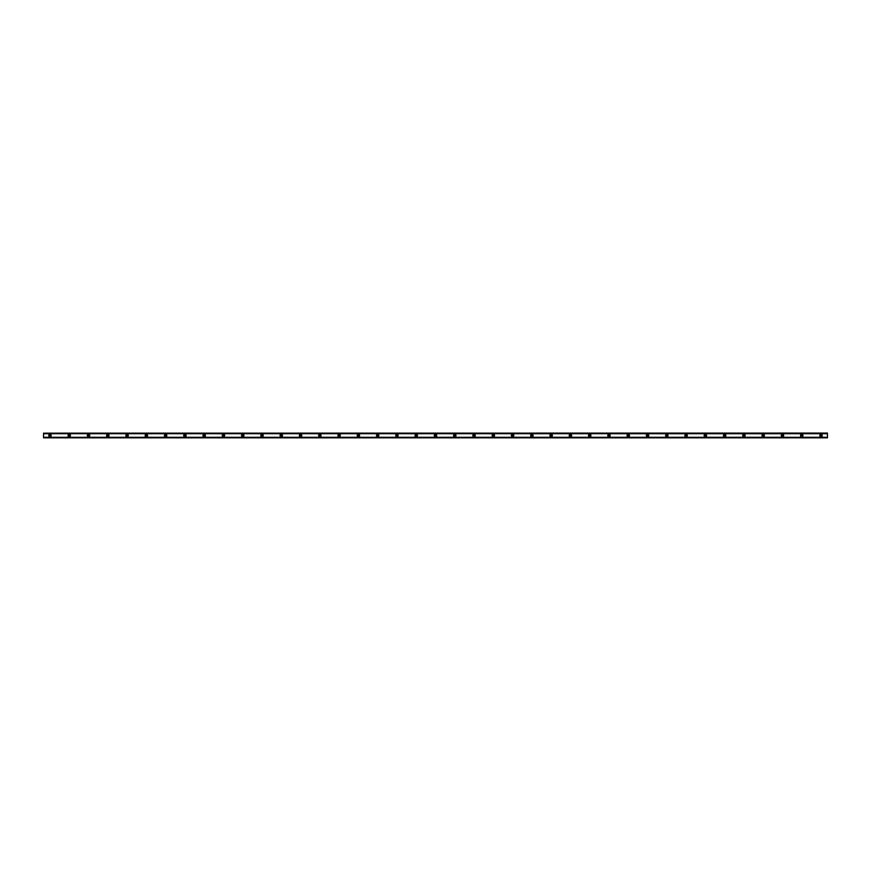 <?xml version="1.0" encoding="UTF-8"?>
<svg xmlns="http://www.w3.org/2000/svg" width="871" height="871" viewBox="0 0 871 871"><rect width="100%" height="100%" fill="white"/><g stroke="black" fill="none" stroke-linecap="round" stroke-linejoin="round"><path stroke-width="1.31" d="M49.974 436.219A0.719 0.719 0 0 1 49.255 435.5A0.719 0.719 0 0 1 49.974 434.781A0.719 0.719 0 0 1 50.703 435.5A0.719 0.719 0 0 1 49.974 436.219M821.026 436.219A0.719 0.719 0 0 1 820.297 435.5A0.719 0.719 0 0 1 821.026 434.781A0.719 0.719 0 0 1 821.745 435.5A0.719 0.719 0 0 1 821.026 436.219M801.745 436.219A0.719 0.719 0 0 1 801.026 435.5A0.719 0.719 0 0 1 801.745 434.781A0.719 0.719 0 0 1 802.474 435.5A0.719 0.719 0 0 1 801.745 436.219M782.474 436.219A0.719 0.719 0 0 1 781.744 435.5A0.719 0.719 0 0 1 782.474 434.781A0.719 0.719 0 0 1 783.192 435.5A0.719 0.719 0 0 1 782.474 436.219M763.192 436.219A0.719 0.719 0 0 1 762.473 435.5A0.719 0.719 0 0 1 763.192 434.781A0.719 0.719 0 0 1 763.921 435.5A0.719 0.719 0 0 1 763.192 436.219M743.921 436.219A0.719 0.719 0 0 1 743.192 435.5A0.719 0.719 0 0 1 743.921 434.781A0.719 0.719 0 0 1 744.64 435.5A0.719 0.719 0 0 1 743.921 436.219M724.639 436.219A0.719 0.719 0 0 1 723.921 435.5A0.719 0.719 0 0 1 724.639 434.781A0.719 0.719 0 0 1 725.369 435.5A0.719 0.719 0 0 1 724.639 436.219M705.368 436.219A0.719 0.719 0 0 1 704.639 435.5A0.719 0.719 0 0 1 705.368 434.781A0.719 0.719 0 0 1 706.087 435.5A0.719 0.719 0 0 1 705.368 436.219M686.087 436.219A0.719 0.719 0 0 1 685.368 435.5A0.719 0.719 0 0 1 686.087 434.781A0.719 0.719 0 0 1 686.816 435.5A0.719 0.719 0 0 1 686.087 436.219M666.816 436.219A0.719 0.719 0 0 1 666.097 435.5A0.719 0.719 0 0 1 666.816 434.781A0.719 0.719 0 0 1 667.534 435.5A0.719 0.719 0 0 1 666.816 436.219M647.534 436.219A0.719 0.719 0 0 1 646.815 435.5A0.719 0.719 0 0 1 647.534 434.781A0.719 0.719 0 0 1 648.264 435.5A0.719 0.719 0 0 1 647.534 436.219M628.263 436.219A0.719 0.719 0 0 1 627.545 435.5A0.719 0.719 0 0 1 628.263 434.781A0.719 0.719 0 0 1 628.982 435.5A0.719 0.719 0 0 1 628.263 436.219M608.981 436.219A0.719 0.719 0 0 1 608.263 435.5A0.719 0.719 0 0 1 608.981 434.781A0.719 0.719 0 0 1 609.711 435.5A0.719 0.719 0 0 1 608.981 436.219M589.711 436.219A0.719 0.719 0 0 1 588.992 435.5A0.719 0.719 0 0 1 589.711 434.781A0.719 0.719 0 0 1 590.429 435.5A0.719 0.719 0 0 1 589.711 436.219M570.429 436.219A0.719 0.719 0 0 1 569.71 435.5A0.719 0.719 0 0 1 570.429 434.781A0.719 0.719 0 0 1 571.158 435.5A0.719 0.719 0 0 1 570.429 436.219M551.158 436.219A0.719 0.719 0 0 1 550.439 435.5A0.719 0.719 0 0 1 551.158 434.781A0.719 0.719 0 0 1 551.876 435.5A0.719 0.719 0 0 1 551.158 436.219M531.876 436.219A0.719 0.719 0 0 1 531.158 435.5A0.719 0.719 0 0 1 531.876 434.781A0.719 0.719 0 0 1 532.606 435.5A0.719 0.719 0 0 1 531.876 436.219M512.605 436.219A0.719 0.719 0 0 1 511.887 435.5A0.719 0.719 0 0 1 512.605 434.781A0.719 0.719 0 0 1 513.324 435.5A0.719 0.719 0 0 1 512.605 436.219M493.324 436.219A0.719 0.719 0 0 1 492.605 435.5A0.719 0.719 0 0 1 493.324 434.781A0.719 0.719 0 0 1 494.053 435.5A0.719 0.719 0 0 1 493.324 436.219M474.053 436.219A0.719 0.719 0 0 1 473.334 435.5A0.719 0.719 0 0 1 474.053 434.781A0.719 0.719 0 0 1 474.771 435.5A0.719 0.719 0 0 1 474.053 436.219M454.771 436.219A0.719 0.719 0 0 1 454.052 435.5A0.719 0.719 0 0 1 454.771 434.781A0.719 0.719 0 0 1 455.5 435.5A0.719 0.719 0 0 1 454.771 436.219M435.5 436.219A0.719 0.719 0 0 1 434.781 435.5A0.719 0.719 0 0 1 435.5 434.781A0.719 0.719 0 0 1 436.219 435.5A0.719 0.719 0 0 1 435.5 436.219M416.229 436.219A0.719 0.719 0 0 1 415.5 435.5A0.719 0.719 0 0 1 416.229 434.781A0.719 0.719 0 0 1 416.948 435.5A0.719 0.719 0 0 1 416.229 436.219M396.947 436.219A0.719 0.719 0 0 1 396.229 435.5A0.719 0.719 0 0 1 396.947 434.781A0.719 0.719 0 0 1 397.666 435.5A0.719 0.719 0 0 1 396.947 436.219M377.676 436.219A0.719 0.719 0 0 1 376.947 435.5A0.719 0.719 0 0 1 377.676 434.781A0.719 0.719 0 0 1 378.395 435.5A0.719 0.719 0 0 1 377.676 436.219M358.395 436.219A0.719 0.719 0 0 1 357.676 435.5A0.719 0.719 0 0 1 358.395 434.781A0.719 0.719 0 0 1 359.113 435.5A0.719 0.719 0 0 1 358.395 436.219M339.124 436.219A0.719 0.719 0 0 1 338.394 435.5A0.719 0.719 0 0 1 339.124 434.781A0.719 0.719 0 0 1 339.842 435.5A0.719 0.719 0 0 1 339.124 436.219M319.842 436.219A0.719 0.719 0 0 1 319.124 435.5A0.719 0.719 0 0 1 319.842 434.781A0.719 0.719 0 0 1 320.561 435.5A0.719 0.719 0 0 1 319.842 436.219M300.571 436.219A0.719 0.719 0 0 1 299.842 435.5A0.719 0.719 0 0 1 300.571 434.781A0.719 0.719 0 0 1 301.29 435.5A0.719 0.719 0 0 1 300.571 436.219M281.289 436.219A0.719 0.719 0 0 1 280.571 435.5A0.719 0.719 0 0 1 281.289 434.781A0.719 0.719 0 0 1 282.008 435.5A0.719 0.719 0 0 1 281.289 436.219M262.019 436.219A0.719 0.719 0 0 1 261.289 435.5A0.719 0.719 0 0 1 262.019 434.781A0.719 0.719 0 0 1 262.737 435.5A0.719 0.719 0 0 1 262.019 436.219M242.737 436.219A0.719 0.719 0 0 1 242.018 435.5A0.719 0.719 0 0 1 242.737 434.781A0.719 0.719 0 0 1 243.455 435.5A0.719 0.719 0 0 1 242.737 436.219M223.466 436.219A0.719 0.719 0 0 1 222.736 435.5A0.719 0.719 0 0 1 223.466 434.781A0.719 0.719 0 0 1 224.185 435.5A0.719 0.719 0 0 1 223.466 436.219M204.184 436.219A0.719 0.719 0 0 1 203.466 435.5A0.719 0.719 0 0 1 204.184 434.781A0.719 0.719 0 0 1 204.903 435.5A0.719 0.719 0 0 1 204.184 436.219M184.913 436.219A0.719 0.719 0 0 1 184.184 435.5A0.719 0.719 0 0 1 184.913 434.781A0.719 0.719 0 0 1 185.632 435.5A0.719 0.719 0 0 1 184.913 436.219M165.632 436.219A0.719 0.719 0 0 1 164.913 435.5A0.719 0.719 0 0 1 165.632 434.781A0.719 0.719 0 0 1 166.361 435.5A0.719 0.719 0 0 1 165.632 436.219M146.361 436.219A0.719 0.719 0 0 1 145.631 435.5A0.719 0.719 0 0 1 146.361 434.781A0.719 0.719 0 0 1 147.079 435.5A0.719 0.719 0 0 1 146.361 436.219M127.079 436.219A0.719 0.719 0 0 1 126.36 435.5A0.719 0.719 0 0 1 127.079 434.781A0.719 0.719 0 0 1 127.808 435.5A0.719 0.719 0 0 1 127.079 436.219M107.808 436.219A0.719 0.719 0 0 1 107.079 435.5A0.719 0.719 0 0 1 107.808 434.781A0.719 0.719 0 0 1 108.527 435.5A0.719 0.719 0 0 1 107.808 436.219M88.526 436.219A0.719 0.719 0 0 1 87.808 435.5A0.719 0.719 0 0 1 88.526 434.781A0.719 0.719 0 0 1 89.256 435.5A0.719 0.719 0 0 1 88.526 436.219M69.255 436.219A0.719 0.719 0 0 1 68.526 435.5A0.719 0.719 0 0 1 69.255 434.781A0.719 0.719 0 0 1 69.974 435.5A0.719 0.719 0 0 1 69.255 436.219M49.974 434.291A1.209 1.209 0 0 0 48.776 435.5A1.209 1.209 0 0 0 49.974 436.709A1.209 1.209 0 0 0 51.182 435.5A1.209 1.209 0 0 0 49.974 434.291M821.026 434.291A1.209 1.209 0 0 0 819.818 435.5A1.209 1.209 0 0 0 821.026 436.709A1.209 1.209 0 0 0 822.224 435.5A1.209 1.209 0 0 0 821.026 434.291M801.745 434.291A1.209 1.209 0 0 0 800.547 435.5A1.209 1.209 0 0 0 801.745 436.709A1.209 1.209 0 0 0 802.953 435.5A1.209 1.209 0 0 0 801.745 434.291M782.474 434.291A1.209 1.209 0 0 0 781.265 435.5A1.209 1.209 0 0 0 782.474 436.709A1.209 1.209 0 0 0 783.682 435.5A1.209 1.209 0 0 0 782.474 434.291M763.192 434.291A1.209 1.209 0 0 0 761.994 435.5A1.209 1.209 0 0 0 763.192 436.709A1.209 1.209 0 0 0 764.4 435.5A1.209 1.209 0 0 0 763.192 434.291M743.921 434.291A1.209 1.209 0 0 0 742.713 435.5A1.209 1.209 0 0 0 743.921 436.709A1.209 1.209 0 0 0 745.13 435.5A1.209 1.209 0 0 0 743.921 434.291M724.639 434.291A1.209 1.209 0 0 0 723.442 435.5A1.209 1.209 0 0 0 724.639 436.709A1.209 1.209 0 0 0 725.848 435.5A1.209 1.209 0 0 0 724.639 434.291M705.368 434.291A1.209 1.209 0 0 0 704.16 435.5A1.209 1.209 0 0 0 705.368 436.709A1.209 1.209 0 0 0 706.577 435.5A1.209 1.209 0 0 0 705.368 434.291M686.087 434.291A1.209 1.209 0 0 0 684.889 435.5A1.209 1.209 0 0 0 686.087 436.709A1.209 1.209 0 0 0 687.295 435.5A1.209 1.209 0 0 0 686.087 434.291M666.816 434.291A1.209 1.209 0 0 0 665.607 435.5A1.209 1.209 0 0 0 666.816 436.709A1.209 1.209 0 0 0 668.024 435.5A1.209 1.209 0 0 0 666.816 434.291M647.534 434.291A1.209 1.209 0 0 0 646.336 435.5A1.209 1.209 0 0 0 647.534 436.709A1.209 1.209 0 0 0 648.743 435.5A1.209 1.209 0 0 0 647.534 434.291M628.263 434.291A1.209 1.209 0 0 0 627.055 435.5A1.209 1.209 0 0 0 628.263 436.709A1.209 1.209 0 0 0 629.472 435.5A1.209 1.209 0 0 0 628.263 434.291M608.981 434.291A1.209 1.209 0 0 0 607.784 435.5A1.209 1.209 0 0 0 608.981 436.709A1.209 1.209 0 0 0 610.19 435.5A1.209 1.209 0 0 0 608.981 434.291M589.711 434.291A1.209 1.209 0 0 0 588.502 435.5A1.209 1.209 0 0 0 589.711 436.709A1.209 1.209 0 0 0 590.919 435.5A1.209 1.209 0 0 0 589.711 434.291M570.429 434.291A1.209 1.209 0 0 0 569.231 435.5A1.209 1.209 0 0 0 570.429 436.709A1.209 1.209 0 0 0 571.637 435.5A1.209 1.209 0 0 0 570.429 434.291M551.158 434.291A1.209 1.209 0 0 0 549.949 435.5A1.209 1.209 0 0 0 551.158 436.709A1.209 1.209 0 0 0 552.366 435.5A1.209 1.209 0 0 0 551.158 434.291M531.876 434.291A1.209 1.209 0 0 0 530.679 435.5A1.209 1.209 0 0 0 531.876 436.709A1.209 1.209 0 0 0 533.085 435.5A1.209 1.209 0 0 0 531.876 434.291M512.605 434.291A1.209 1.209 0 0 0 511.397 435.5A1.209 1.209 0 0 0 512.605 436.709A1.209 1.209 0 0 0 513.814 435.5A1.209 1.209 0 0 0 512.605 434.291M493.324 434.291A1.209 1.209 0 0 0 492.126 435.5A1.209 1.209 0 0 0 493.324 436.709A1.209 1.209 0 0 0 494.532 435.5A1.209 1.209 0 0 0 493.324 434.291M474.053 434.291A1.209 1.209 0 0 0 472.844 435.5A1.209 1.209 0 0 0 474.053 436.709A1.209 1.209 0 0 0 475.261 435.5A1.209 1.209 0 0 0 474.053 434.291M454.771 434.291A1.209 1.209 0 0 0 453.573 435.5A1.209 1.209 0 0 0 454.771 436.709A1.209 1.209 0 0 0 455.979 435.5A1.209 1.209 0 0 0 454.771 434.291M435.5 434.291A1.209 1.209 0 0 0 434.291 435.5A1.209 1.209 0 0 0 435.5 436.709A1.209 1.209 0 0 0 436.709 435.5A1.209 1.209 0 0 0 435.5 434.291M416.229 434.291A1.209 1.209 0 0 0 415.021 435.5A1.209 1.209 0 0 0 416.229 436.709A1.209 1.209 0 0 0 417.427 435.5A1.209 1.209 0 0 0 416.229 434.291M396.947 434.291A1.209 1.209 0 0 0 395.739 435.5A1.209 1.209 0 0 0 396.947 436.709A1.209 1.209 0 0 0 398.156 435.5A1.209 1.209 0 0 0 396.947 434.291M377.676 434.291A1.209 1.209 0 0 0 376.468 435.5A1.209 1.209 0 0 0 377.676 436.709A1.209 1.209 0 0 0 378.874 435.5A1.209 1.209 0 0 0 377.676 434.291M358.395 434.291A1.209 1.209 0 0 0 357.186 435.5A1.209 1.209 0 0 0 358.395 436.709A1.209 1.209 0 0 0 359.603 435.5A1.209 1.209 0 0 0 358.395 434.291M339.124 434.291A1.209 1.209 0 0 0 337.915 435.5A1.209 1.209 0 0 0 339.124 436.709A1.209 1.209 0 0 0 340.321 435.5A1.209 1.209 0 0 0 339.124 434.291M319.842 434.291A1.209 1.209 0 0 0 318.634 435.5A1.209 1.209 0 0 0 319.842 436.709A1.209 1.209 0 0 0 321.051 435.5A1.209 1.209 0 0 0 319.842 434.291M300.571 434.291A1.209 1.209 0 0 0 299.363 435.5A1.209 1.209 0 0 0 300.571 436.709A1.209 1.209 0 0 0 301.769 435.5A1.209 1.209 0 0 0 300.571 434.291M281.289 434.291A1.209 1.209 0 0 0 280.081 435.5A1.209 1.209 0 0 0 281.289 436.709A1.209 1.209 0 0 0 282.498 435.5A1.209 1.209 0 0 0 281.289 434.291M262.019 434.291A1.209 1.209 0 0 0 260.81 435.5A1.209 1.209 0 0 0 262.019 436.709A1.209 1.209 0 0 0 263.216 435.5A1.209 1.209 0 0 0 262.019 434.291M242.737 434.291A1.209 1.209 0 0 0 241.528 435.5A1.209 1.209 0 0 0 242.737 436.709A1.209 1.209 0 0 0 243.945 435.5A1.209 1.209 0 0 0 242.737 434.291M223.466 434.291A1.209 1.209 0 0 0 222.257 435.5A1.209 1.209 0 0 0 223.466 436.709A1.209 1.209 0 0 0 224.664 435.5A1.209 1.209 0 0 0 223.466 434.291M204.184 434.291A1.209 1.209 0 0 0 202.976 435.5A1.209 1.209 0 0 0 204.184 436.709A1.209 1.209 0 0 0 205.393 435.5A1.209 1.209 0 0 0 204.184 434.291M184.913 434.291A1.209 1.209 0 0 0 183.705 435.5A1.209 1.209 0 0 0 184.913 436.709A1.209 1.209 0 0 0 186.111 435.5A1.209 1.209 0 0 0 184.913 434.291M165.632 434.291A1.209 1.209 0 0 0 164.423 435.5A1.209 1.209 0 0 0 165.632 436.709A1.209 1.209 0 0 0 166.84 435.5A1.209 1.209 0 0 0 165.632 434.291M146.361 434.291A1.209 1.209 0 0 0 145.152 435.5A1.209 1.209 0 0 0 146.361 436.709A1.209 1.209 0 0 0 147.558 435.5A1.209 1.209 0 0 0 146.361 434.291M127.079 434.291A1.209 1.209 0 0 0 125.87 435.5A1.209 1.209 0 0 0 127.079 436.709A1.209 1.209 0 0 0 128.287 435.5A1.209 1.209 0 0 0 127.079 434.291M107.808 434.291A1.209 1.209 0 0 0 106.6 435.5A1.209 1.209 0 0 0 107.808 436.709A1.209 1.209 0 0 0 109.006 435.5A1.209 1.209 0 0 0 107.808 434.291M88.526 434.291A1.209 1.209 0 0 0 87.318 435.5A1.209 1.209 0 0 0 88.526 436.709A1.209 1.209 0 0 0 89.735 435.5A1.209 1.209 0 0 0 88.526 434.291M69.255 434.291A1.209 1.209 0 0 0 68.047 435.5A1.209 1.209 0 0 0 69.255 436.709A1.209 1.209 0 0 0 70.453 435.5A1.209 1.209 0 0 0 69.255 434.291M43.55 437.765L827.45 437.362L43.55 437.362L43.55 433.66L827.45 433.638L43.55 433.638L827.45 433.66L827.45 437.765L43.55 437.83L827.45 437.765M827.45 437.83L43.55 437.83M43.55 433.17L827.45 433.094L43.55 433.638M43.55 433.235L827.45 433.17M827.45 437.296L43.55 437.296M43.55 433.704L827.45 433.704M43.55 437.362L827.45 437.362"/></g></svg>
